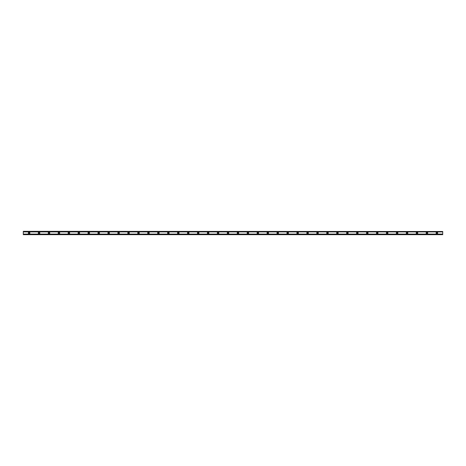 <?xml version="1.0" encoding="UTF-8"?>
<svg xmlns="http://www.w3.org/2000/svg" width="466" height="466" viewBox="0 0 466 466"><rect width="100%" height="100%" fill="white"/><g stroke="black" fill="none" stroke-linecap="round" stroke-linejoin="round"><path stroke-width="0.35" stroke-dasharray="2.33 1.75" d="M29.102 233.495A0.495 0.495 0 0 1 28.607 233A0.495 0.495 0 0 1 29.102 232.505A0.495 0.495 0 0 1 29.597 233A0.495 0.495 0 0 1 29.102 233.495M436.898 233.495A0.495 0.495 0 0 1 436.403 233A0.495 0.495 0 0 1 436.898 232.505A0.495 0.495 0 0 1 437.393 233A0.495 0.495 0 0 1 436.898 233.495M426.949 233.495A0.495 0.495 0 0 1 426.454 233A0.495 0.495 0 0 1 426.949 232.505A0.495 0.495 0 0 1 427.45 233A0.495 0.495 0 0 1 426.949 233.495M417.006 233.495A0.495 0.495 0 0 1 416.511 233A0.495 0.495 0 0 1 417.006 232.505A0.495 0.495 0 0 1 417.501 233A0.495 0.495 0 0 1 417.006 233.495M407.057 233.495A0.495 0.495 0 0 1 406.562 233A0.495 0.495 0 0 1 407.057 232.505A0.495 0.495 0 0 1 407.558 233A0.495 0.495 0 0 1 407.057 233.495M397.114 233.495A0.495 0.495 0 0 1 396.618 233A0.495 0.495 0 0 1 397.114 232.505A0.495 0.495 0 0 1 397.609 233A0.495 0.495 0 0 1 397.114 233.495M387.164 233.495A0.495 0.495 0 0 1 386.669 233A0.495 0.495 0 0 1 387.164 232.505A0.495 0.495 0 0 1 387.665 233A0.495 0.495 0 0 1 387.164 233.495M377.221 233.495A0.495 0.495 0 0 1 376.726 233A0.495 0.495 0 0 1 377.221 232.505A0.495 0.495 0 0 1 377.716 233A0.495 0.495 0 0 1 377.221 233.495M367.272 233.495A0.495 0.495 0 0 1 366.777 233A0.495 0.495 0 0 1 367.272 232.505A0.495 0.495 0 0 1 367.773 233A0.495 0.495 0 0 1 367.272 233.495M357.329 233.495A0.495 0.495 0 0 1 356.828 233A0.495 0.495 0 0 1 357.329 232.505A0.495 0.495 0 0 1 357.824 233A0.495 0.495 0 0 1 357.329 233.495M347.38 233.495A0.495 0.495 0 0 1 346.885 233A0.495 0.495 0 0 1 347.38 232.505A0.495 0.495 0 0 1 347.881 233A0.495 0.495 0 0 1 347.38 233.495M337.436 233.495A0.495 0.495 0 0 1 336.935 233A0.495 0.495 0 0 1 337.436 232.505A0.495 0.495 0 0 1 337.932 233A0.495 0.495 0 0 1 337.436 233.495M327.487 233.495A0.495 0.495 0 0 1 326.992 233A0.495 0.495 0 0 1 327.487 232.505A0.495 0.495 0 0 1 327.988 233A0.495 0.495 0 0 1 327.487 233.495M317.544 233.495A0.495 0.495 0 0 1 317.043 233A0.495 0.495 0 0 1 317.544 232.505A0.495 0.495 0 0 1 318.039 233A0.495 0.495 0 0 1 317.544 233.495M307.595 233.495A0.495 0.495 0 0 1 307.1 233A0.495 0.495 0 0 1 307.595 232.505A0.495 0.495 0 0 1 308.096 233A0.495 0.495 0 0 1 307.595 233.495M297.652 233.495A0.495 0.495 0 0 1 297.151 233A0.495 0.495 0 0 1 297.652 232.505A0.495 0.495 0 0 1 298.147 233A0.495 0.495 0 0 1 297.652 233.495M287.703 233.495A0.495 0.495 0 0 1 287.207 233A0.495 0.495 0 0 1 287.703 232.505A0.495 0.495 0 0 1 288.204 233A0.495 0.495 0 0 1 287.703 233.495M277.759 233.495A0.495 0.495 0 0 1 277.258 233A0.495 0.495 0 0 1 277.759 232.505A0.495 0.495 0 0 1 278.254 233A0.495 0.495 0 0 1 277.759 233.495M267.81 233.495A0.495 0.495 0 0 1 267.315 233A0.495 0.495 0 0 1 267.81 232.505A0.495 0.495 0 0 1 268.311 233A0.495 0.495 0 0 1 267.81 233.495M257.867 233.495A0.495 0.495 0 0 1 257.366 233A0.495 0.495 0 0 1 257.867 232.505A0.495 0.495 0 0 1 258.362 233A0.495 0.495 0 0 1 257.867 233.495M247.918 233.495A0.495 0.495 0 0 1 247.423 233A0.495 0.495 0 0 1 247.918 232.505A0.495 0.495 0 0 1 248.419 233A0.495 0.495 0 0 1 247.918 233.495M237.975 233.495A0.495 0.495 0 0 1 237.474 233A0.495 0.495 0 0 1 237.975 232.505A0.495 0.495 0 0 1 238.47 233A0.495 0.495 0 0 1 237.975 233.495M228.025 233.495A0.495 0.495 0 0 1 227.53 233A0.495 0.495 0 0 1 228.025 232.505A0.495 0.495 0 0 1 228.526 233A0.495 0.495 0 0 1 228.025 233.495M218.082 233.495A0.495 0.495 0 0 1 217.581 233A0.495 0.495 0 0 1 218.082 232.505A0.495 0.495 0 0 1 218.577 233A0.495 0.495 0 0 1 218.082 233.495M208.133 233.495A0.495 0.495 0 0 1 207.638 233A0.495 0.495 0 0 1 208.133 232.505A0.495 0.495 0 0 1 208.634 233A0.495 0.495 0 0 1 208.133 233.495M198.19 233.495A0.495 0.495 0 0 1 197.689 233A0.495 0.495 0 0 1 198.19 232.505A0.495 0.495 0 0 1 198.685 233A0.495 0.495 0 0 1 198.19 233.495M188.241 233.495A0.495 0.495 0 0 1 187.746 233A0.495 0.495 0 0 1 188.241 232.505A0.495 0.495 0 0 1 188.742 233A0.495 0.495 0 0 1 188.241 233.495M178.297 233.495A0.495 0.495 0 0 1 177.796 233A0.495 0.495 0 0 1 178.297 232.505A0.495 0.495 0 0 1 178.793 233A0.495 0.495 0 0 1 178.297 233.495M168.348 233.495A0.495 0.495 0 0 1 167.853 233A0.495 0.495 0 0 1 168.348 232.505A0.495 0.495 0 0 1 168.849 233A0.495 0.495 0 0 1 168.348 233.495M158.405 233.495A0.495 0.495 0 0 1 157.904 233A0.495 0.495 0 0 1 158.405 232.505A0.495 0.495 0 0 1 158.9 233A0.495 0.495 0 0 1 158.405 233.495M148.456 233.495A0.495 0.495 0 0 1 147.961 233A0.495 0.495 0 0 1 148.456 232.505A0.495 0.495 0 0 1 148.957 233A0.495 0.495 0 0 1 148.456 233.495M138.513 233.495A0.495 0.495 0 0 1 138.012 233A0.495 0.495 0 0 1 138.513 232.505A0.495 0.495 0 0 1 139.008 233A0.495 0.495 0 0 1 138.513 233.495M128.564 233.495A0.495 0.495 0 0 1 128.068 233A0.495 0.495 0 0 1 128.564 232.505A0.495 0.495 0 0 1 129.065 233A0.495 0.495 0 0 1 128.564 233.495M118.62 233.495A0.495 0.495 0 0 1 118.119 233A0.495 0.495 0 0 1 118.62 232.505A0.495 0.495 0 0 1 119.115 233A0.495 0.495 0 0 1 118.62 233.495M108.671 233.495A0.495 0.495 0 0 1 108.176 233A0.495 0.495 0 0 1 108.671 232.505A0.495 0.495 0 0 1 109.172 233A0.495 0.495 0 0 1 108.671 233.495M98.728 233.495A0.495 0.495 0 0 1 98.227 233A0.495 0.495 0 0 1 98.728 232.505A0.495 0.495 0 0 1 99.223 233A0.495 0.495 0 0 1 98.728 233.495M88.779 233.495A0.495 0.495 0 0 1 88.284 233A0.495 0.495 0 0 1 88.779 232.505A0.495 0.495 0 0 1 89.274 233A0.495 0.495 0 0 1 88.779 233.495M78.836 233.495A0.495 0.495 0 0 1 78.335 233A0.495 0.495 0 0 1 78.836 232.505A0.495 0.495 0 0 1 79.331 233A0.495 0.495 0 0 1 78.836 233.495M68.886 233.495A0.495 0.495 0 0 1 68.391 233A0.495 0.495 0 0 1 68.886 232.505A0.495 0.495 0 0 1 69.382 233A0.495 0.495 0 0 1 68.886 233.495M58.943 233.495A0.495 0.495 0 0 1 58.442 233A0.495 0.495 0 0 1 58.943 232.505A0.495 0.495 0 0 1 59.438 233A0.495 0.495 0 0 1 58.943 233.495M48.994 233.495A0.495 0.495 0 0 1 48.499 233A0.495 0.495 0 0 1 48.994 232.505A0.495 0.495 0 0 1 49.489 233A0.495 0.495 0 0 1 48.994 233.495M39.051 233.495A0.495 0.495 0 0 1 38.55 233A0.495 0.495 0 0 1 39.051 232.505A0.495 0.495 0 0 1 39.546 233A0.495 0.495 0 0 1 39.051 233.495M29.102 232.214A0.786 0.786 0 0 0 28.315 233A0.786 0.786 0 0 0 29.102 233.786A0.786 0.786 0 0 0 29.888 233A0.786 0.786 0 0 0 29.102 232.214M436.898 232.214A0.786 0.786 0 0 0 436.112 233A0.786 0.786 0 0 0 436.898 233.786A0.786 0.786 0 0 0 437.685 233A0.786 0.786 0 0 0 436.898 232.214M426.949 232.214A0.786 0.786 0 0 0 426.163 233A0.786 0.786 0 0 0 426.949 233.786A0.786 0.786 0 0 0 427.741 233A0.786 0.786 0 0 0 426.949 232.214M417.006 232.214A0.786 0.786 0 0 0 416.22 233A0.786 0.786 0 0 0 417.006 233.786A0.786 0.786 0 0 0 417.792 233A0.786 0.786 0 0 0 417.006 232.214M407.057 232.214A0.786 0.786 0 0 0 406.27 233A0.786 0.786 0 0 0 407.057 233.786A0.786 0.786 0 0 0 407.849 233A0.786 0.786 0 0 0 407.057 232.214M397.114 232.214A0.786 0.786 0 0 0 396.327 233A0.786 0.786 0 0 0 397.114 233.786A0.786 0.786 0 0 0 397.9 233A0.786 0.786 0 0 0 397.114 232.214M387.164 232.214A0.786 0.786 0 0 0 386.378 233A0.786 0.786 0 0 0 387.164 233.786A0.786 0.786 0 0 0 387.957 233A0.786 0.786 0 0 0 387.164 232.214M377.221 232.214A0.786 0.786 0 0 0 376.435 233A0.786 0.786 0 0 0 377.221 233.786A0.786 0.786 0 0 0 378.008 233A0.786 0.786 0 0 0 377.221 232.214M367.272 232.214A0.786 0.786 0 0 0 366.486 233A0.786 0.786 0 0 0 367.272 233.786A0.786 0.786 0 0 0 368.064 233A0.786 0.786 0 0 0 367.272 232.214M357.329 232.214A0.786 0.786 0 0 0 356.542 233A0.786 0.786 0 0 0 357.329 233.786A0.786 0.786 0 0 0 358.115 233A0.786 0.786 0 0 0 357.329 232.214M347.38 232.214A0.786 0.786 0 0 0 346.593 233A0.786 0.786 0 0 0 347.38 233.786A0.786 0.786 0 0 0 348.172 233A0.786 0.786 0 0 0 347.38 232.214M337.436 232.214A0.786 0.786 0 0 0 336.65 233A0.786 0.786 0 0 0 337.436 233.786A0.786 0.786 0 0 0 338.223 233A0.786 0.786 0 0 0 337.436 232.214M327.487 232.214A0.786 0.786 0 0 0 326.701 233A0.786 0.786 0 0 0 327.487 233.786A0.786 0.786 0 0 0 328.28 233A0.786 0.786 0 0 0 327.487 232.214M317.544 232.214A0.786 0.786 0 0 0 316.758 233A0.786 0.786 0 0 0 317.544 233.786A0.786 0.786 0 0 0 318.33 233A0.786 0.786 0 0 0 317.544 232.214M307.595 232.214A0.786 0.786 0 0 0 306.809 233A0.786 0.786 0 0 0 307.595 233.786A0.786 0.786 0 0 0 308.387 233A0.786 0.786 0 0 0 307.595 232.214M297.652 232.214A0.786 0.786 0 0 0 296.865 233A0.786 0.786 0 0 0 297.652 233.786A0.786 0.786 0 0 0 298.438 233A0.786 0.786 0 0 0 297.652 232.214M287.703 232.214A0.786 0.786 0 0 0 286.916 233A0.786 0.786 0 0 0 287.703 233.786A0.786 0.786 0 0 0 288.489 233A0.786 0.786 0 0 0 287.703 232.214M277.759 232.214A0.786 0.786 0 0 0 276.973 233A0.786 0.786 0 0 0 277.759 233.786A0.786 0.786 0 0 0 278.546 233A0.786 0.786 0 0 0 277.759 232.214M267.81 232.214A0.786 0.786 0 0 0 267.024 233A0.786 0.786 0 0 0 267.81 233.786A0.786 0.786 0 0 0 268.597 233A0.786 0.786 0 0 0 267.81 232.214M257.867 232.214A0.786 0.786 0 0 0 257.081 233A0.786 0.786 0 0 0 257.867 233.786A0.786 0.786 0 0 0 258.653 233A0.786 0.786 0 0 0 257.867 232.214M247.918 232.214A0.786 0.786 0 0 0 247.131 233A0.786 0.786 0 0 0 247.918 233.786A0.786 0.786 0 0 0 248.704 233A0.786 0.786 0 0 0 247.918 232.214M237.975 232.214A0.786 0.786 0 0 0 237.188 233A0.786 0.786 0 0 0 237.975 233.786A0.786 0.786 0 0 0 238.761 233A0.786 0.786 0 0 0 237.975 232.214M228.025 232.214A0.786 0.786 0 0 0 227.239 233A0.786 0.786 0 0 0 228.025 233.786A0.786 0.786 0 0 0 228.812 233A0.786 0.786 0 0 0 228.025 232.214M218.082 232.214A0.786 0.786 0 0 0 217.296 233A0.786 0.786 0 0 0 218.082 233.786A0.786 0.786 0 0 0 218.869 233A0.786 0.786 0 0 0 218.082 232.214M208.133 232.214A0.786 0.786 0 0 0 207.347 233A0.786 0.786 0 0 0 208.133 233.786A0.786 0.786 0 0 0 208.919 233A0.786 0.786 0 0 0 208.133 232.214M198.19 232.214A0.786 0.786 0 0 0 197.403 233A0.786 0.786 0 0 0 198.19 233.786A0.786 0.786 0 0 0 198.976 233A0.786 0.786 0 0 0 198.19 232.214M188.241 232.214A0.786 0.786 0 0 0 187.454 233A0.786 0.786 0 0 0 188.241 233.786A0.786 0.786 0 0 0 189.027 233A0.786 0.786 0 0 0 188.241 232.214M178.297 232.214A0.786 0.786 0 0 0 177.511 233A0.786 0.786 0 0 0 178.297 233.786A0.786 0.786 0 0 0 179.084 233A0.786 0.786 0 0 0 178.297 232.214M168.348 232.214A0.786 0.786 0 0 0 167.562 233A0.786 0.786 0 0 0 168.348 233.786A0.786 0.786 0 0 0 169.135 233A0.786 0.786 0 0 0 168.348 232.214M158.405 232.214A0.786 0.786 0 0 0 157.613 233A0.786 0.786 0 0 0 158.405 233.786A0.786 0.786 0 0 0 159.191 233A0.786 0.786 0 0 0 158.405 232.214M148.456 232.214A0.786 0.786 0 0 0 147.67 233A0.786 0.786 0 0 0 148.456 233.786A0.786 0.786 0 0 0 149.242 233A0.786 0.786 0 0 0 148.456 232.214M138.513 232.214A0.786 0.786 0 0 0 137.72 233A0.786 0.786 0 0 0 138.513 233.786A0.786 0.786 0 0 0 139.299 233A0.786 0.786 0 0 0 138.513 232.214M128.564 232.214A0.786 0.786 0 0 0 127.777 233A0.786 0.786 0 0 0 128.564 233.786A0.786 0.786 0 0 0 129.35 233A0.786 0.786 0 0 0 128.564 232.214M118.62 232.214A0.786 0.786 0 0 0 117.828 233A0.786 0.786 0 0 0 118.62 233.786A0.786 0.786 0 0 0 119.407 233A0.786 0.786 0 0 0 118.62 232.214M108.671 232.214A0.786 0.786 0 0 0 107.885 233A0.786 0.786 0 0 0 108.671 233.786A0.786 0.786 0 0 0 109.458 233A0.786 0.786 0 0 0 108.671 232.214M98.728 232.214A0.786 0.786 0 0 0 97.936 233A0.786 0.786 0 0 0 98.728 233.786A0.786 0.786 0 0 0 99.514 233A0.786 0.786 0 0 0 98.728 232.214M88.779 232.214A0.786 0.786 0 0 0 87.992 233A0.786 0.786 0 0 0 88.779 233.786A0.786 0.786 0 0 0 89.565 233A0.786 0.786 0 0 0 88.779 232.214M78.836 232.214A0.786 0.786 0 0 0 78.043 233A0.786 0.786 0 0 0 78.836 233.786A0.786 0.786 0 0 0 79.622 233A0.786 0.786 0 0 0 78.836 232.214M68.886 232.214A0.786 0.786 0 0 0 68.1 233A0.786 0.786 0 0 0 68.886 233.786A0.786 0.786 0 0 0 69.673 233A0.786 0.786 0 0 0 68.886 232.214M58.943 232.214A0.786 0.786 0 0 0 58.151 233A0.786 0.786 0 0 0 58.943 233.786A0.786 0.786 0 0 0 59.73 233A0.786 0.786 0 0 0 58.943 232.214M48.994 232.214A0.786 0.786 0 0 0 48.208 233A0.786 0.786 0 0 0 48.994 233.786A0.786 0.786 0 0 0 49.78 233A0.786 0.786 0 0 0 48.994 232.214M39.051 232.214A0.786 0.786 0 0 0 38.259 233A0.786 0.786 0 0 0 39.051 233.786A0.786 0.786 0 0 0 39.837 233A0.786 0.786 0 0 0 39.051 232.214M442.7 234.159L442.7 234.66L442.7 234.159L23.3 234.159L442.7 234.136M442.7 231.538L23.3 231.538L23.3 234.462L442.7 234.462L442.7 231.34L23.3 231.34L23.3 231.864L23.3 231.34L442.7 231.34L442.7 231.864L442.7 231.34L23.3 231.538M23.3 234.136L23.3 234.462M442.7 234.462L23.3 234.66L442.7 234.66L23.3 234.66L23.3 234.159M442.7 231.509L23.3 231.509M23.3 234.491L442.7 234.491M442.7 231.386L23.3 231.386M23.3 234.614L442.7 234.614M23.3 231.841L442.7 231.841M442.7 231.783L23.3 231.783M23.3 234.217L442.7 234.217M23.3 231.864L442.7 231.864"/><path stroke-width="0.7" d="M29.102 233.495A0.495 0.495 0 0 1 28.607 233A0.495 0.495 0 0 1 29.102 232.505A0.495 0.495 0 0 1 29.597 233A0.495 0.495 0 0 1 29.102 233.495M436.898 233.495A0.495 0.495 0 0 1 436.403 233A0.495 0.495 0 0 1 436.898 232.505A0.495 0.495 0 0 1 437.393 233A0.495 0.495 0 0 1 436.898 233.495M426.949 233.495A0.495 0.495 0 0 1 426.454 233A0.495 0.495 0 0 1 426.949 232.505A0.495 0.495 0 0 1 427.45 233A0.495 0.495 0 0 1 426.949 233.495M417.006 233.495A0.495 0.495 0 0 1 416.511 233A0.495 0.495 0 0 1 417.006 232.505A0.495 0.495 0 0 1 417.501 233A0.495 0.495 0 0 1 417.006 233.495M407.057 233.495A0.495 0.495 0 0 1 406.562 233A0.495 0.495 0 0 1 407.057 232.505A0.495 0.495 0 0 1 407.558 233A0.495 0.495 0 0 1 407.057 233.495M397.114 233.495A0.495 0.495 0 0 1 396.618 233A0.495 0.495 0 0 1 397.114 232.505A0.495 0.495 0 0 1 397.609 233A0.495 0.495 0 0 1 397.114 233.495M387.164 233.495A0.495 0.495 0 0 1 386.669 233A0.495 0.495 0 0 1 387.164 232.505A0.495 0.495 0 0 1 387.665 233A0.495 0.495 0 0 1 387.164 233.495M377.221 233.495A0.495 0.495 0 0 1 376.726 233A0.495 0.495 0 0 1 377.221 232.505A0.495 0.495 0 0 1 377.716 233A0.495 0.495 0 0 1 377.221 233.495M367.272 233.495A0.495 0.495 0 0 1 366.777 233A0.495 0.495 0 0 1 367.272 232.505A0.495 0.495 0 0 1 367.773 233A0.495 0.495 0 0 1 367.272 233.495M357.329 233.495A0.495 0.495 0 0 1 356.828 233A0.495 0.495 0 0 1 357.329 232.505A0.495 0.495 0 0 1 357.824 233A0.495 0.495 0 0 1 357.329 233.495M347.38 233.495A0.495 0.495 0 0 1 346.885 233A0.495 0.495 0 0 1 347.38 232.505A0.495 0.495 0 0 1 347.881 233A0.495 0.495 0 0 1 347.38 233.495M337.436 233.495A0.495 0.495 0 0 1 336.935 233A0.495 0.495 0 0 1 337.436 232.505A0.495 0.495 0 0 1 337.932 233A0.495 0.495 0 0 1 337.436 233.495M327.487 233.495A0.495 0.495 0 0 1 326.992 233A0.495 0.495 0 0 1 327.487 232.505A0.495 0.495 0 0 1 327.988 233A0.495 0.495 0 0 1 327.487 233.495M317.544 233.495A0.495 0.495 0 0 1 317.043 233A0.495 0.495 0 0 1 317.544 232.505A0.495 0.495 0 0 1 318.039 233A0.495 0.495 0 0 1 317.544 233.495M307.595 233.495A0.495 0.495 0 0 1 307.1 233A0.495 0.495 0 0 1 307.595 232.505A0.495 0.495 0 0 1 308.096 233A0.495 0.495 0 0 1 307.595 233.495M297.652 233.495A0.495 0.495 0 0 1 297.151 233A0.495 0.495 0 0 1 297.652 232.505A0.495 0.495 0 0 1 298.147 233A0.495 0.495 0 0 1 297.652 233.495M287.703 233.495A0.495 0.495 0 0 1 287.207 233A0.495 0.495 0 0 1 287.703 232.505A0.495 0.495 0 0 1 288.204 233A0.495 0.495 0 0 1 287.703 233.495M277.759 233.495A0.495 0.495 0 0 1 277.258 233A0.495 0.495 0 0 1 277.759 232.505A0.495 0.495 0 0 1 278.254 233A0.495 0.495 0 0 1 277.759 233.495M267.81 233.495A0.495 0.495 0 0 1 267.315 233A0.495 0.495 0 0 1 267.81 232.505A0.495 0.495 0 0 1 268.311 233A0.495 0.495 0 0 1 267.81 233.495M257.867 233.495A0.495 0.495 0 0 1 257.366 233A0.495 0.495 0 0 1 257.867 232.505A0.495 0.495 0 0 1 258.362 233A0.495 0.495 0 0 1 257.867 233.495M247.918 233.495A0.495 0.495 0 0 1 247.423 233A0.495 0.495 0 0 1 247.918 232.505A0.495 0.495 0 0 1 248.419 233A0.495 0.495 0 0 1 247.918 233.495M237.975 233.495A0.495 0.495 0 0 1 237.474 233A0.495 0.495 0 0 1 237.975 232.505A0.495 0.495 0 0 1 238.47 233A0.495 0.495 0 0 1 237.975 233.495M228.025 233.495A0.495 0.495 0 0 1 227.53 233A0.495 0.495 0 0 1 228.025 232.505A0.495 0.495 0 0 1 228.526 233A0.495 0.495 0 0 1 228.025 233.495M218.082 233.495A0.495 0.495 0 0 1 217.581 233A0.495 0.495 0 0 1 218.082 232.505A0.495 0.495 0 0 1 218.577 233A0.495 0.495 0 0 1 218.082 233.495M208.133 233.495A0.495 0.495 0 0 1 207.638 233A0.495 0.495 0 0 1 208.133 232.505A0.495 0.495 0 0 1 208.634 233A0.495 0.495 0 0 1 208.133 233.495M198.19 233.495A0.495 0.495 0 0 1 197.689 233A0.495 0.495 0 0 1 198.19 232.505A0.495 0.495 0 0 1 198.685 233A0.495 0.495 0 0 1 198.19 233.495M188.241 233.495A0.495 0.495 0 0 1 187.746 233A0.495 0.495 0 0 1 188.241 232.505A0.495 0.495 0 0 1 188.742 233A0.495 0.495 0 0 1 188.241 233.495M178.297 233.495A0.495 0.495 0 0 1 177.796 233A0.495 0.495 0 0 1 178.297 232.505A0.495 0.495 0 0 1 178.793 233A0.495 0.495 0 0 1 178.297 233.495M168.348 233.495A0.495 0.495 0 0 1 167.853 233A0.495 0.495 0 0 1 168.348 232.505A0.495 0.495 0 0 1 168.849 233A0.495 0.495 0 0 1 168.348 233.495M158.405 233.495A0.495 0.495 0 0 1 157.904 233A0.495 0.495 0 0 1 158.405 232.505A0.495 0.495 0 0 1 158.9 233A0.495 0.495 0 0 1 158.405 233.495M148.456 233.495A0.495 0.495 0 0 1 147.961 233A0.495 0.495 0 0 1 148.456 232.505A0.495 0.495 0 0 1 148.957 233A0.495 0.495 0 0 1 148.456 233.495M138.513 233.495A0.495 0.495 0 0 1 138.012 233A0.495 0.495 0 0 1 138.513 232.505A0.495 0.495 0 0 1 139.008 233A0.495 0.495 0 0 1 138.513 233.495M128.564 233.495A0.495 0.495 0 0 1 128.068 233A0.495 0.495 0 0 1 128.564 232.505A0.495 0.495 0 0 1 129.065 233A0.495 0.495 0 0 1 128.564 233.495M118.62 233.495A0.495 0.495 0 0 1 118.119 233A0.495 0.495 0 0 1 118.62 232.505A0.495 0.495 0 0 1 119.115 233A0.495 0.495 0 0 1 118.62 233.495M108.671 233.495A0.495 0.495 0 0 1 108.176 233A0.495 0.495 0 0 1 108.671 232.505A0.495 0.495 0 0 1 109.172 233A0.495 0.495 0 0 1 108.671 233.495M98.728 233.495A0.495 0.495 0 0 1 98.227 233A0.495 0.495 0 0 1 98.728 232.505A0.495 0.495 0 0 1 99.223 233A0.495 0.495 0 0 1 98.728 233.495M88.779 233.495A0.495 0.495 0 0 1 88.284 233A0.495 0.495 0 0 1 88.779 232.505A0.495 0.495 0 0 1 89.274 233A0.495 0.495 0 0 1 88.779 233.495M78.836 233.495A0.495 0.495 0 0 1 78.335 233A0.495 0.495 0 0 1 78.836 232.505A0.495 0.495 0 0 1 79.331 233A0.495 0.495 0 0 1 78.836 233.495M68.886 233.495A0.495 0.495 0 0 1 68.391 233A0.495 0.495 0 0 1 68.886 232.505A0.495 0.495 0 0 1 69.382 233A0.495 0.495 0 0 1 68.886 233.495M58.943 233.495A0.495 0.495 0 0 1 58.442 233A0.495 0.495 0 0 1 58.943 232.505A0.495 0.495 0 0 1 59.438 233A0.495 0.495 0 0 1 58.943 233.495M48.994 233.495A0.495 0.495 0 0 1 48.499 233A0.495 0.495 0 0 1 48.994 232.505A0.495 0.495 0 0 1 49.489 233A0.495 0.495 0 0 1 48.994 233.495M39.051 233.495A0.495 0.495 0 0 1 38.55 233A0.495 0.495 0 0 1 39.051 232.505A0.495 0.495 0 0 1 39.546 233A0.495 0.495 0 0 1 39.051 233.495M29.102 232.214A0.786 0.786 0 0 0 28.315 233A0.786 0.786 0 0 0 29.102 233.786A0.786 0.786 0 0 0 29.888 233A0.786 0.786 0 0 0 29.102 232.214M436.898 232.214A0.786 0.786 0 0 0 436.112 233A0.786 0.786 0 0 0 436.898 233.786A0.786 0.786 0 0 0 437.685 233A0.786 0.786 0 0 0 436.898 232.214M426.949 232.214A0.786 0.786 0 0 0 426.163 233A0.786 0.786 0 0 0 426.949 233.786A0.786 0.786 0 0 0 427.741 233A0.786 0.786 0 0 0 426.949 232.214M417.006 232.214A0.786 0.786 0 0 0 416.22 233A0.786 0.786 0 0 0 417.006 233.786A0.786 0.786 0 0 0 417.792 233A0.786 0.786 0 0 0 417.006 232.214M407.057 232.214A0.786 0.786 0 0 0 406.27 233A0.786 0.786 0 0 0 407.057 233.786A0.786 0.786 0 0 0 407.849 233A0.786 0.786 0 0 0 407.057 232.214M397.114 232.214A0.786 0.786 0 0 0 396.327 233A0.786 0.786 0 0 0 397.114 233.786A0.786 0.786 0 0 0 397.9 233A0.786 0.786 0 0 0 397.114 232.214M387.164 232.214A0.786 0.786 0 0 0 386.378 233A0.786 0.786 0 0 0 387.164 233.786A0.786 0.786 0 0 0 387.957 233A0.786 0.786 0 0 0 387.164 232.214M377.221 232.214A0.786 0.786 0 0 0 376.435 233A0.786 0.786 0 0 0 377.221 233.786A0.786 0.786 0 0 0 378.008 233A0.786 0.786 0 0 0 377.221 232.214M367.272 232.214A0.786 0.786 0 0 0 366.486 233A0.786 0.786 0 0 0 367.272 233.786A0.786 0.786 0 0 0 368.064 233A0.786 0.786 0 0 0 367.272 232.214M357.329 232.214A0.786 0.786 0 0 0 356.542 233A0.786 0.786 0 0 0 357.329 233.786A0.786 0.786 0 0 0 358.115 233A0.786 0.786 0 0 0 357.329 232.214M347.38 232.214A0.786 0.786 0 0 0 346.593 233A0.786 0.786 0 0 0 347.38 233.786A0.786 0.786 0 0 0 348.172 233A0.786 0.786 0 0 0 347.38 232.214M337.436 232.214A0.786 0.786 0 0 0 336.65 233A0.786 0.786 0 0 0 337.436 233.786A0.786 0.786 0 0 0 338.223 233A0.786 0.786 0 0 0 337.436 232.214M327.487 232.214A0.786 0.786 0 0 0 326.701 233A0.786 0.786 0 0 0 327.487 233.786A0.786 0.786 0 0 0 328.28 233A0.786 0.786 0 0 0 327.487 232.214M317.544 232.214A0.786 0.786 0 0 0 316.758 233A0.786 0.786 0 0 0 317.544 233.786A0.786 0.786 0 0 0 318.33 233A0.786 0.786 0 0 0 317.544 232.214M307.595 232.214A0.786 0.786 0 0 0 306.809 233A0.786 0.786 0 0 0 307.595 233.786A0.786 0.786 0 0 0 308.387 233A0.786 0.786 0 0 0 307.595 232.214M297.652 232.214A0.786 0.786 0 0 0 296.865 233A0.786 0.786 0 0 0 297.652 233.786A0.786 0.786 0 0 0 298.438 233A0.786 0.786 0 0 0 297.652 232.214M287.703 232.214A0.786 0.786 0 0 0 286.916 233A0.786 0.786 0 0 0 287.703 233.786A0.786 0.786 0 0 0 288.489 233A0.786 0.786 0 0 0 287.703 232.214M277.759 232.214A0.786 0.786 0 0 0 276.973 233A0.786 0.786 0 0 0 277.759 233.786A0.786 0.786 0 0 0 278.546 233A0.786 0.786 0 0 0 277.759 232.214M267.81 232.214A0.786 0.786 0 0 0 267.024 233A0.786 0.786 0 0 0 267.81 233.786A0.786 0.786 0 0 0 268.597 233A0.786 0.786 0 0 0 267.81 232.214M257.867 232.214A0.786 0.786 0 0 0 257.081 233A0.786 0.786 0 0 0 257.867 233.786A0.786 0.786 0 0 0 258.653 233A0.786 0.786 0 0 0 257.867 232.214M247.918 232.214A0.786 0.786 0 0 0 247.131 233A0.786 0.786 0 0 0 247.918 233.786A0.786 0.786 0 0 0 248.704 233A0.786 0.786 0 0 0 247.918 232.214M237.975 232.214A0.786 0.786 0 0 0 237.188 233A0.786 0.786 0 0 0 237.975 233.786A0.786 0.786 0 0 0 238.761 233A0.786 0.786 0 0 0 237.975 232.214M228.025 232.214A0.786 0.786 0 0 0 227.239 233A0.786 0.786 0 0 0 228.025 233.786A0.786 0.786 0 0 0 228.812 233A0.786 0.786 0 0 0 228.025 232.214M218.082 232.214A0.786 0.786 0 0 0 217.296 233A0.786 0.786 0 0 0 218.082 233.786A0.786 0.786 0 0 0 218.869 233A0.786 0.786 0 0 0 218.082 232.214M208.133 232.214A0.786 0.786 0 0 0 207.347 233A0.786 0.786 0 0 0 208.133 233.786A0.786 0.786 0 0 0 208.919 233A0.786 0.786 0 0 0 208.133 232.214M198.19 232.214A0.786 0.786 0 0 0 197.403 233A0.786 0.786 0 0 0 198.19 233.786A0.786 0.786 0 0 0 198.976 233A0.786 0.786 0 0 0 198.19 232.214M188.241 232.214A0.786 0.786 0 0 0 187.454 233A0.786 0.786 0 0 0 188.241 233.786A0.786 0.786 0 0 0 189.027 233A0.786 0.786 0 0 0 188.241 232.214M178.297 232.214A0.786 0.786 0 0 0 177.511 233A0.786 0.786 0 0 0 178.297 233.786A0.786 0.786 0 0 0 179.084 233A0.786 0.786 0 0 0 178.297 232.214M168.348 232.214A0.786 0.786 0 0 0 167.562 233A0.786 0.786 0 0 0 168.348 233.786A0.786 0.786 0 0 0 169.135 233A0.786 0.786 0 0 0 168.348 232.214M158.405 232.214A0.786 0.786 0 0 0 157.613 233A0.786 0.786 0 0 0 158.405 233.786A0.786 0.786 0 0 0 159.191 233A0.786 0.786 0 0 0 158.405 232.214M148.456 232.214A0.786 0.786 0 0 0 147.67 233A0.786 0.786 0 0 0 148.456 233.786A0.786 0.786 0 0 0 149.242 233A0.786 0.786 0 0 0 148.456 232.214M138.513 232.214A0.786 0.786 0 0 0 137.72 233A0.786 0.786 0 0 0 138.513 233.786A0.786 0.786 0 0 0 139.299 233A0.786 0.786 0 0 0 138.513 232.214M128.564 232.214A0.786 0.786 0 0 0 127.777 233A0.786 0.786 0 0 0 128.564 233.786A0.786 0.786 0 0 0 129.35 233A0.786 0.786 0 0 0 128.564 232.214M118.62 232.214A0.786 0.786 0 0 0 117.828 233A0.786 0.786 0 0 0 118.62 233.786A0.786 0.786 0 0 0 119.407 233A0.786 0.786 0 0 0 118.62 232.214M108.671 232.214A0.786 0.786 0 0 0 107.885 233A0.786 0.786 0 0 0 108.671 233.786A0.786 0.786 0 0 0 109.458 233A0.786 0.786 0 0 0 108.671 232.214M98.728 232.214A0.786 0.786 0 0 0 97.936 233A0.786 0.786 0 0 0 98.728 233.786A0.786 0.786 0 0 0 99.514 233A0.786 0.786 0 0 0 98.728 232.214M88.779 232.214A0.786 0.786 0 0 0 87.992 233A0.786 0.786 0 0 0 88.779 233.786A0.786 0.786 0 0 0 89.565 233A0.786 0.786 0 0 0 88.779 232.214M78.836 232.214A0.786 0.786 0 0 0 78.043 233A0.786 0.786 0 0 0 78.836 233.786A0.786 0.786 0 0 0 79.622 233A0.786 0.786 0 0 0 78.836 232.214M68.886 232.214A0.786 0.786 0 0 0 68.1 233A0.786 0.786 0 0 0 68.886 233.786A0.786 0.786 0 0 0 69.673 233A0.786 0.786 0 0 0 68.886 232.214M58.943 232.214A0.786 0.786 0 0 0 58.151 233A0.786 0.786 0 0 0 58.943 233.786A0.786 0.786 0 0 0 59.73 233A0.786 0.786 0 0 0 58.943 232.214M48.994 232.214A0.786 0.786 0 0 0 48.208 233A0.786 0.786 0 0 0 48.994 233.786A0.786 0.786 0 0 0 49.78 233A0.786 0.786 0 0 0 48.994 232.214M39.051 232.214A0.786 0.786 0 0 0 38.259 233A0.786 0.786 0 0 0 39.051 233.786A0.786 0.786 0 0 0 39.837 233A0.786 0.786 0 0 0 39.051 232.214M23.3 234.497L23.3 234.078L442.7 234.078L442.7 234.66L23.3 234.66L442.7 234.497M23.3 231.503L442.7 231.503L23.3 231.34L23.3 234.078M442.7 231.503L442.7 234.078M442.7 234.456L23.3 234.456M23.3 231.922L442.7 231.922M23.3 231.544L442.7 231.544"/></g></svg>
